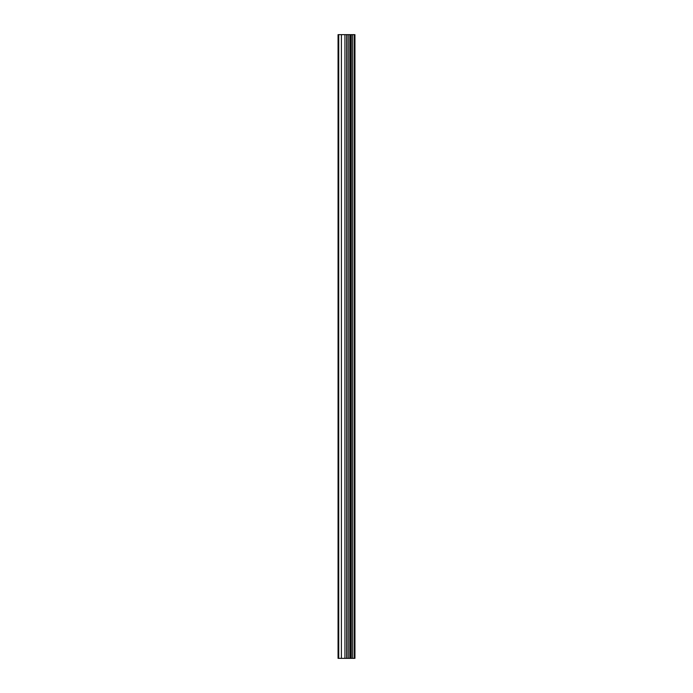 <?xml version="1.0" encoding="UTF-8"?>
<svg xmlns="http://www.w3.org/2000/svg" width="693" height="693" viewBox="0 0 693 693"><rect width="100%" height="100%" fill="white"/><g stroke="black" fill="none" stroke-linecap="round" stroke-linejoin="round"><path stroke-width="1.04" d="M347.063 658.35L354.937 658.35L354.937 34.65L338.063 34.65L338.063 658.35L347.063 658.35L347.063 34.65M354.374 658.35L354.374 34.65M352.676 658.35L352.676 34.65M351.247 658.35L351.247 34.65M350.19 658.35L350.19 34.65M348.77 658.35L348.77 34.65M346.725 658.35L346.725 34.65M344.949 658.35L344.949 34.65M341.398 658.35L341.398 34.65M338.73 658.35L338.73 34.65"/></g></svg>
